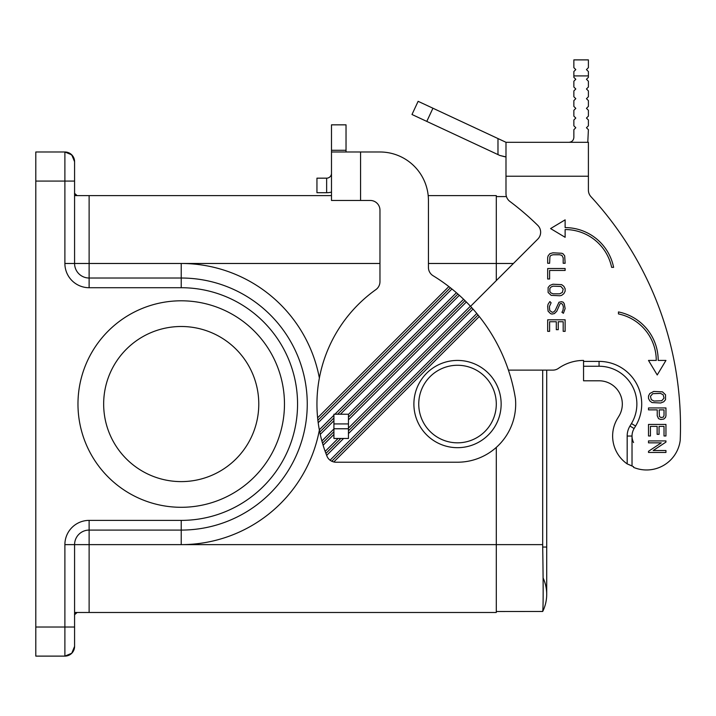 <?xml version="1.0" encoding="UTF-8"?>
<svg xmlns="http://www.w3.org/2000/svg" width="716" height="716" viewBox="0 0 716 716"><rect width="100%" height="100%" fill="white"/><g stroke="black" fill="none" stroke-linecap="round" stroke-linejoin="round"><path stroke-width="1.07" d="M319.372 430.039A140.569 140.569 0 0 1 181.22 544.625L496.295 544.625L496.295 612.484L89.124 612.484L89.124 544.625L74.58 544.625A14.544 14.544 0 0 1 89.124 530.082L89.124 544.625L181.22 544.625L181.22 530.082A126.034 126.034 0 0 0 307.254 404.048A126.034 126.034 0 0 0 181.22 278.023L89.124 278.023L89.124 195.611L331.49 195.611M35.8 627.028L35.8 656.116L64.888 656.116L71.743 653.269L74.58 646.414A9.693 9.693 0 0 1 64.888 656.116L64.888 627.028L35.8 627.028L35.8 151.989L64.888 151.989L71.743 154.826L74.58 161.682A9.693 9.693 0 0 0 64.888 151.989A9.693 9.693 0 0 1 74.58 161.682L74.58 181.076L74.58 161.682M89.124 612.484L75.44 612.484L74.58 614.328M77.113 612.484L74.509 614.811M69.819 654.397L71.707 653.296M74.58 627.028L64.888 627.028L64.888 544.625L74.58 544.625L74.58 646.414M319.372 378.057A140.569 140.569 0 0 0 181.22 263.479L181.22 278.023A126.034 126.034 0 0 1 307.254 404.048A126.034 126.034 0 0 1 181.22 530.082L89.124 530.082A14.544 14.544 0 0 0 74.58 544.625A14.544 14.544 0 0 1 89.124 530.082L89.124 520.389A24.237 24.237 0 0 0 64.888 544.625M181.22 300.801A103.247 103.247 0 0 1 284.467 404.048A103.247 103.247 0 0 1 181.22 507.295A103.247 103.247 0 0 1 77.972 404.048A103.247 103.247 0 0 1 181.22 300.801M181.22 481.608A77.561 77.561 0 0 0 258.78 404.048A77.561 77.561 0 0 0 181.22 326.496A77.561 77.561 0 0 0 103.659 404.048A77.561 77.561 0 0 0 181.22 481.608M496.295 280.591L496.295 195.611L428.195 195.611M542.683 370.118L542.683 544.625L496.295 544.625L496.295 447.402M89.124 287.716A24.237 24.237 0 0 1 64.888 263.479L74.58 263.479A14.544 14.544 0 0 0 89.124 278.023L89.124 287.716L181.22 287.716A116.332 116.332 0 0 1 297.561 404.048A116.332 116.332 0 0 1 181.22 520.389L89.124 520.389M77.113 195.611L74.509 193.284M89.124 195.611L75.44 195.611L74.58 193.776M379.963 263.479L74.58 263.479L74.58 181.076L64.888 181.076L64.888 151.989M69.819 153.707L72.656 155.882M360.569 200.462L331.49 200.462L331.49 151.989L360.569 151.989L360.569 200.462L370.27 200.462A9.693 9.693 0 0 1 379.963 210.155L379.963 281.71A9.693 9.693 0 0 1 375.891 289.604A140.569 140.569 0 0 0 317.618 417.813L448.86 286.57A176.44 176.44 0 0 0 433.082 275.723A9.693 9.693 0 0 1 428.437 267.453L428.437 200.462A48.473 48.473 0 0 0 379.963 151.989L360.569 151.989L379.963 151.989M331.49 151.989L331.49 124.844L346.034 124.844L346.034 151.989M331.49 173.317A4.851 4.851 0 0 1 326.639 178.168L316.946 178.168L316.946 192.702L326.639 192.702L326.639 178.168M331.49 192.094A19.386 19.386 0 0 1 326.639 192.702M331.75 461.265L333.781 461.972A9.693 9.693 0 0 0 335.947 462.214L457.515 462.214A58.166 58.166 0 0 0 515.43 398.606A176.44 176.44 0 0 0 479.264 316.499L478.037 314.977L331.75 461.265L330.058 460.218L476.802 313.474L478.037 314.977M333.781 461.972L479.264 316.499M326.657 455.394L343.582 438.469L338.095 438.469L325.162 451.402L326.657 455.394A140.569 140.569 0 0 0 326.944 456.11A9.693 9.693 0 0 0 330.058 460.218M325.896 453.407L340.843 438.469M348.45 433.592L472.999 309.052A176.44 176.44 0 0 1 476.802 313.474M338.095 438.469L333.916 438.469L333.916 414.233L348.45 414.233L348.45 438.469L343.582 438.469M450.4 287.769L451.93 288.987L318.19 422.726L317.886 420.292L450.4 287.769L448.86 286.57M317.886 420.292L317.618 417.813M333.916 415.235L319.327 429.815A140.569 140.569 0 0 1 318.19 422.726M451.93 288.987A176.44 176.44 0 0 1 456.414 292.728L334.918 414.233M333.916 420.713L320.258 434.37L319.775 432.115L333.916 417.974M319.775 432.115L319.327 429.815M320.258 434.37A140.569 140.569 0 0 0 321.878 440.975L333.916 428.947M333.916 434.424L323.113 445.227L322.486 443.115L333.916 431.685M322.486 443.115L321.878 440.975M323.113 445.227A140.569 140.569 0 0 0 325.162 451.402M337.657 414.233L457.882 294.007L459.332 295.296L340.395 414.233M456.414 292.728L457.882 294.007M459.332 295.296A176.44 176.44 0 0 1 463.583 299.27L348.45 414.403M348.45 417.142L464.979 300.622L466.349 301.991L348.45 419.88M463.583 299.27L464.979 300.622M466.349 301.991A176.44 176.44 0 0 1 470.385 306.18L348.45 428.114M348.45 430.853L471.692 307.611L472.999 309.052M470.385 306.18L471.692 307.611M457.515 360.425A43.622 43.622 0 0 1 501.146 404.048A43.622 43.622 0 0 1 457.515 447.679A43.622 43.622 0 0 1 413.893 404.048A43.622 43.622 0 0 1 457.515 360.425A43.622 43.622 0 0 1 501.146 404.048A43.622 43.622 0 0 1 457.515 447.679A43.622 43.622 0 0 1 413.893 404.048A43.622 43.622 0 0 1 457.515 360.425M588.4 190.116A9.693 9.693 0 0 0 590.951 196.676A9.693 9.693 0 0 1 588.4 190.116L588.4 142.296L505.988 142.296L505.988 176.226L588.4 176.226M470.537 306.35L537.797 239.099A9.693 9.693 0 0 0 537.716 225.307A281.146 281.146 0 0 0 509.873 201.429A9.693 9.693 0 0 1 505.988 193.678L505.988 176.226M505.639 156.831L499.849 155.47L505.004 156.804M505.988 142.296L432.938 108.223L426.79 121.407L499.849 155.47M426.79 121.407L411.986 114.497L418.126 101.323L432.938 108.223M588.4 75.914L588.4 77.337L586.458 79.279L588.4 81.221L588.4 87.03L586.458 88.972L588.4 90.914L588.4 96.732L586.458 98.665L588.4 100.607L588.4 106.424L586.458 108.367L588.4 110.3L588.4 116.117L586.458 118.059L588.4 119.993L588.4 125.81L586.458 127.752L588.4 129.694L587.782 142.296L569.005 142.296C571.95 142.001 573.561 140.381 573.856 137.445L573.856 129.694L575.789 127.752L573.856 125.81L573.856 119.993L575.789 118.059L573.856 116.117L573.856 110.3L575.789 108.367L573.856 106.424L573.856 100.607L575.789 98.665L573.856 96.732L573.856 90.914L575.789 88.972L573.856 87.03L573.856 81.221L575.789 79.279L573.856 77.337L573.856 71.519L575.789 69.586L573.856 67.644L573.856 59.884L588.4 59.884L588.4 67.644L586.458 69.586L588.4 71.519L588.4 75.914L573.856 75.914M558.462 368.355A43.622 43.622 0 0 1 583.549 360.425A43.622 43.622 0 0 0 558.462 368.355A9.693 9.693 0 0 1 552.895 370.118L508.423 370.118M631.315 465.677L629.794 464.979M629.427 464.818L628.979 464.63M627.171 463.887L627.171 436.044A19.386 19.386 0 0 1 629.955 426.038L631.449 423.55A37.805 37.805 0 0 0 599.059 366.243L599.059 361.392A42.656 42.656 0 0 1 635.602 426.047A42.656 42.656 0 0 0 599.059 361.392L583.549 361.392L583.549 380.787L599.059 380.787A23.27 23.27 0 0 1 618.991 416.05L617.496 418.538A33.929 33.929 0 0 0 627.171 463.887L632.022 466.018A33.312 33.312 0 0 0 633.571 466.716L633.571 467.387A33.929 33.929 0 0 0 680.2 440.51A339.312 339.312 0 0 0 590.951 196.676M556.305 321.735L556.305 329.691L558.247 329.691L558.247 321.735L563.188 321.735L563.188 331.338L565.13 331.338L565.13 319.792L547.677 319.792L547.677 331.338L549.62 331.338L549.62 321.735L556.305 321.735M565.13 219.848L550.586 228.574L565.13 237.3L565.13 229.55A47.507 47.507 0 0 1 611.634 267.354L613.612 267.354A49.44 49.44 0 0 0 565.13 227.607L565.13 219.848M648.499 360.425L657.225 374.969L665.952 360.425L658.201 360.425A49.44 49.44 0 0 0 618.454 311.943L618.454 313.921A47.507 47.507 0 0 1 656.259 360.425L648.499 360.425M665.522 394.749L662.461 391.858L653.735 391.446L649.815 393.505L648.508 395.984L648.508 398.454L649.815 400.933L651.99 402.58L660.716 402.992L663.777 401.757L665.522 399.689L665.522 394.749M663.777 419.066L665.522 417.419L665.952 415.772L665.952 407.941L648.508 407.941L648.508 409.874L657.225 409.874L657.225 415.772L658.541 418.654L660.716 419.478L663.777 419.066M665.952 424.427L648.508 424.427L648.508 435.972L650.441 435.972L650.441 426.369L657.136 426.369L657.136 434.326L659.069 434.326L659.069 426.369L664.018 426.369L664.018 435.972L665.952 435.972L665.952 424.427M665.952 442.085L665.952 440.922L648.508 440.922L648.508 442.855L661.262 442.855L648.508 451.304L648.508 452.458L665.952 452.458L665.952 450.525L653.189 450.525L665.952 442.085M561.639 253.249L552.913 252.811L549.861 253.688L548.116 255.863L547.677 257.608L547.677 263.282L549.62 263.282L549.915 256.659L550.908 255.379L553.155 254.753L559.652 254.753L561.899 255.379L563.188 257.85L563.188 263.282L565.13 263.282L564.691 255.863L562.946 253.688L561.639 253.249M565.13 270.46L565.13 268.518L547.677 268.518L547.677 278.989L549.62 278.989L549.62 270.46L565.13 270.46M564.262 303.754L563.241 302.233L561.639 301.696L558.972 302.233L555.222 310.422L553.638 312.006L552.206 312.319L549.736 310.493L549.396 306.591L551.105 302.796L549.87 301.561L548.08 304.255L547.65 306.421L548.089 311.174L550.497 313.59L551.92 314.064L554.417 313.59L556.771 311.245L560.1 303.7L561.362 303.441L562.678 304.533L563.385 307.003L563.018 310.216L561.953 312.31L563.411 313.286L565.13 308.56L564.262 303.754M548.116 292.468L551.168 295.359L559.894 295.771L561.639 295.359L563.823 293.703L565.13 291.233L565.13 288.763L563.823 286.284L561.639 284.637L552.913 284.225L549.861 285.46L548.116 287.519L548.116 292.468M583.549 361.392L583.549 360.425M650.441 396.315L652.75 393.675L660.492 393.388L663.177 394.785L664.018 398.123L661.7 400.763L653.968 401.05L651.283 399.653L650.441 396.315M659.168 409.874L664.018 409.874L664.018 415.522L663.356 417.124L661.02 417.544L659.454 416.587L659.168 409.874M549.852 291.573L549.852 288.423L551.052 287L553.137 286.158L560.879 286.445L563.188 289.094L562.346 292.432L559.67 293.829L553.137 293.829L551.052 292.987L549.852 291.573M618.991 416.05A23.27 23.27 0 0 0 599.059 380.787M599.059 366.243L583.549 366.243M542.683 544.625L542.701 547.042C543.31 585.294 543.31 606.765 542.701 611.473A38.78 38.78 0 0 0 543.104 577.982M496.295 611.518L542.701 611.473A38.78 38.78 0 0 0 546.711 594.307L546.711 547.042L542.701 547.042M496.295 196.587L506.436 196.587M181.22 530.082L181.22 520.389M181.22 278.023L181.22 287.716M64.888 263.479L64.888 181.076L35.8 181.076M428.437 263.479L513.417 263.479M331.49 150.288L346.034 150.288M348.45 428.768L333.916 428.768M333.916 423.926L348.45 423.926M457.515 365.267A38.78 38.78 0 0 1 496.295 404.048A38.78 38.78 0 0 1 457.515 442.828A38.78 38.78 0 0 1 418.744 404.048A38.78 38.78 0 0 1 457.515 365.267M497.978 154.602L497.978 138.555M632.022 466.018L632.022 436.044A14.544 14.544 0 0 0 633.571 442.56A14.544 14.544 0 0 1 634.107 428.544L635.602 426.047L631.449 423.55M629.955 426.038L634.107 428.544M627.171 436.044L632.022 436.044M70.705 153.931L71.707 154.799M72.656 652.213L70.705 654.164M546.711 370.118L546.711 547.042"/></g></svg>
